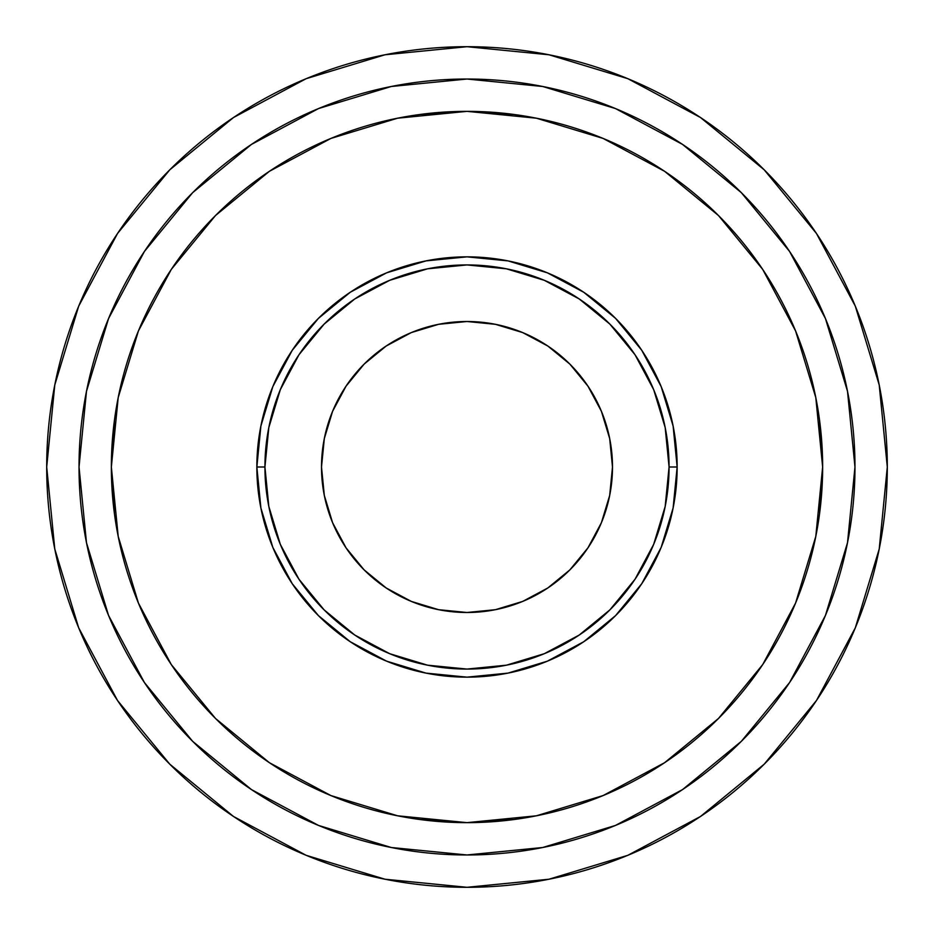 <?xml version="1.0" encoding="UTF-8"?>
<svg xmlns="http://www.w3.org/2000/svg" width="934" height="934" viewBox="0 0 934 934"><rect width="100%" height="100%" fill="white"/><g stroke="black" fill="none" stroke-linecap="round" stroke-linejoin="round"><path stroke-width="1.4" d="M677.15 467L669.071 467A202.071 202.071 0 0 1 467 669.071A202.071 202.071 0 0 1 264.929 467L256.85 467A210.15 210.15 0 0 0 467 677.15A210.15 210.15 0 0 0 677.15 467A210.15 210.15 0 0 1 467 677.15A210.15 210.15 0 0 1 256.85 467L260.89 508.003L272.845 547.417L292.272 583.75L318.401 615.599L350.25 641.728L386.583 661.155L425.997 673.11L467 677.15L508.003 673.11L547.417 661.155L583.75 641.728L615.599 615.599L641.728 583.75L661.155 547.417L673.11 508.003L677.15 467L673.11 425.997L661.155 386.583L641.728 350.25L615.599 318.401L583.75 292.272L547.417 272.845L508.003 260.89L467 256.85L425.997 260.89L386.583 272.845L350.25 292.272L318.401 318.401L292.272 350.25L272.845 386.583L260.89 425.997L256.85 467A210.15 210.15 0 0 1 467 256.85A210.15 210.15 0 0 1 677.15 467A210.15 210.15 0 0 0 467 256.85A210.15 210.15 0 0 0 256.85 467L264.929 467L268.817 427.574L280.317 389.676L298.985 354.733L324.121 324.121L354.733 298.985L389.676 280.317L427.574 268.817L467 264.929L506.426 268.817L544.324 280.317L579.267 298.985L609.879 324.121L635.015 354.733L653.683 389.676L665.183 427.574L669.071 467L665.183 506.426L653.683 544.324L635.015 579.267L609.879 609.879L579.267 635.015L544.324 653.683L506.426 665.183L467 669.071L427.574 665.183L389.676 653.683L354.733 635.015L324.121 609.879L298.985 579.267L280.317 544.324L268.817 506.426L264.929 467A202.071 202.071 0 0 1 467 264.929A202.071 202.071 0 0 1 669.071 467L677.15 467M816.468 233.488L764.199 169.801L700.512 117.532L764.199 169.801L816.468 233.488L764.199 169.801L816.468 233.488L855.311 306.154L879.221 385.006L887.3 467A420.3 420.3 0 0 1 467 887.3A420.3 420.3 0 0 1 46.7 467A420.3 420.3 0 0 1 467 46.7A420.3 420.3 0 0 1 887.3 467L879.221 548.994L855.311 627.846L816.468 700.512L764.199 764.199L816.468 700.512L764.199 764.199L700.512 816.468L764.199 764.199L816.468 700.512M324.308 495.382L321.506 467A145.494 145.494 0 0 1 467 321.506A145.494 145.494 0 0 1 612.494 467L609.692 438.618L601.414 411.322L587.965 386.174L569.88 364.12L547.826 346.035L522.678 332.586L495.382 324.308L467 321.506L438.618 324.308L411.322 332.586L386.174 346.035L364.12 364.12L346.035 386.174L332.586 411.322L324.308 438.618L321.506 467L324.308 495.382L332.586 522.678L346.035 547.826L364.12 569.88L386.174 587.965L411.322 601.414L438.618 609.692L467 612.494L495.382 609.692L522.678 601.414L547.826 587.965L569.88 569.88L587.965 547.826L601.414 522.678L609.692 495.382L612.494 467L609.692 495.382M114.403 513.408L111.356 467L118.198 397.615L138.43 330.905L171.296 269.412L215.52 215.52L269.412 171.296L330.905 138.43L397.615 118.198L467 111.356L536.385 118.198L603.095 138.43L664.588 171.296L718.479 215.52L762.704 269.412L795.57 330.905L815.802 397.615L822.644 467L815.802 536.385L795.57 603.095L762.704 664.588L718.479 718.479L664.588 762.704L603.095 795.57L536.385 815.802L467 822.644L397.615 815.802L330.905 795.57L269.412 762.704L215.52 718.479L171.296 664.588L138.43 603.095L118.198 536.385L111.356 467A355.644 355.644 0 0 1 467 111.356A355.644 355.644 0 0 1 822.644 467A355.644 355.644 0 0 1 467 822.644A355.644 355.644 0 0 1 111.356 467L114.403 420.592M789.58 251.456L741.339 192.661L789.58 251.456L825.434 318.529L847.512 391.311L854.972 467A387.972 387.972 0 0 1 467 854.972A387.972 387.972 0 0 1 79.028 467A387.972 387.972 0 0 1 467 79.028A387.972 387.972 0 0 1 854.972 467L847.512 542.689L825.434 615.471L789.58 682.544L741.339 741.339L682.544 789.58L741.082 741.596M684.365 788.354L683.7 788.81M606.435 829.042L616.849 824.862M249.226 788.086L251.947 789.907M254.643 791.693L250.616 789.02M535.871 665.545L508.003 673.11M268.455 535.871L260.89 508.003M398.129 268.455L425.997 260.89M665.545 398.129L673.11 425.997M251.456 144.42L192.661 192.661L251.456 144.42L318.529 108.566L391.311 86.488L467 79.028L542.689 86.488L615.471 108.566L682.544 144.42L741.339 192.661M144.42 682.544L192.661 741.339L144.42 682.544L108.566 615.471L86.488 542.689L79.028 467L86.488 391.311L108.566 318.529L144.42 251.456L192.661 192.661M420.592 114.403L467 111.356L513.408 114.403M819.597 420.592L822.644 467L819.597 513.408M513.408 819.597L467 822.644L420.592 819.597M682.544 789.58L615.471 825.434L542.689 847.512L467 854.972L391.311 847.512L318.529 825.434L251.456 789.58L192.661 741.339M495.382 609.692L467 612.494L438.618 609.692M609.692 438.618L612.494 467A145.494 145.494 0 0 1 467 612.494A145.494 145.494 0 0 1 321.506 467L324.308 438.618M438.618 324.308L467 321.506L495.382 324.308M682.485 789.627L669.118 798.161M233.488 117.532L169.801 169.801L233.488 117.532L169.801 169.801L117.532 233.488L169.801 169.801L233.488 117.532L306.154 78.69L385.006 54.779L467 46.7L548.994 54.779L627.846 78.69L700.512 117.532L764.199 169.801L700.512 117.532M117.532 700.512L169.801 764.199L117.532 700.512L169.801 764.199L233.488 816.468L169.801 764.199L117.532 700.512L78.69 627.846L54.779 548.994L46.7 467L54.779 385.006L78.69 306.154L117.532 233.488L169.801 169.801L117.532 233.488M700.512 816.468L764.199 764.199L700.512 816.468L627.846 855.311L548.994 879.221L467 887.3L385.006 879.221L306.154 855.311L233.488 816.468L169.801 764.199L233.488 816.468"/></g></svg>
